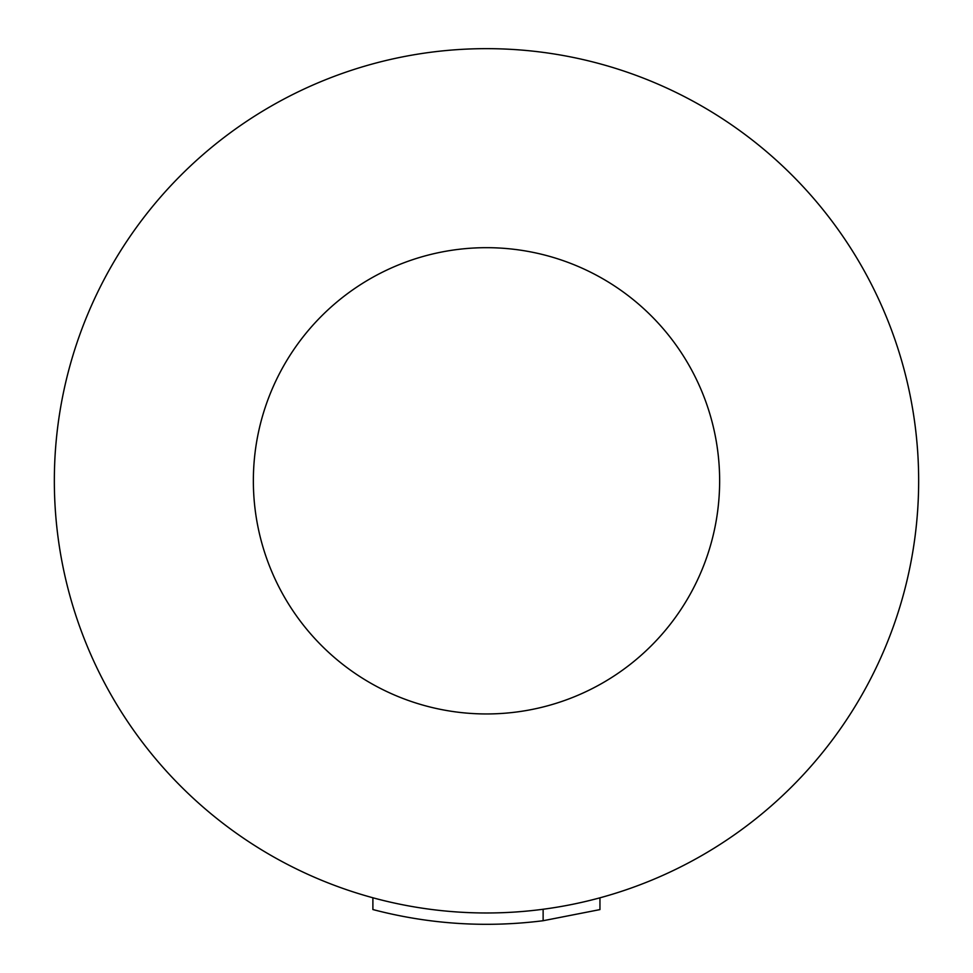 <?xml version="1.0" encoding="UTF-8"?>
<svg xmlns="http://www.w3.org/2000/svg" width="973" height="973" viewBox="0 0 973 973"><rect width="100%" height="100%" fill="white"/><g stroke="black" fill="none" stroke-linecap="round" stroke-linejoin="round"><path stroke-width="1.46" d="M918.658 480.808A432.158 432.158 0 0 1 486.5 912.978A432.158 432.158 0 0 1 54.342 480.808A432.158 432.158 0 0 1 486.5 48.65A432.158 432.158 0 0 1 918.658 480.808A432.158 432.158 0 0 0 486.5 48.65A432.158 432.158 0 0 0 54.342 480.808M543.129 909.256L543.129 920.726L599.952 909.597L599.952 897.824M543.129 920.726C485.661 927.962 428.911 924.241 372.89 909.548L372.89 897.775M719.643 480.808A233.143 233.143 0 0 1 486.5 713.951A233.143 233.143 0 0 1 253.357 480.808A233.143 233.143 0 0 1 486.5 247.677A233.143 233.143 0 0 1 719.643 480.808"/></g></svg>
